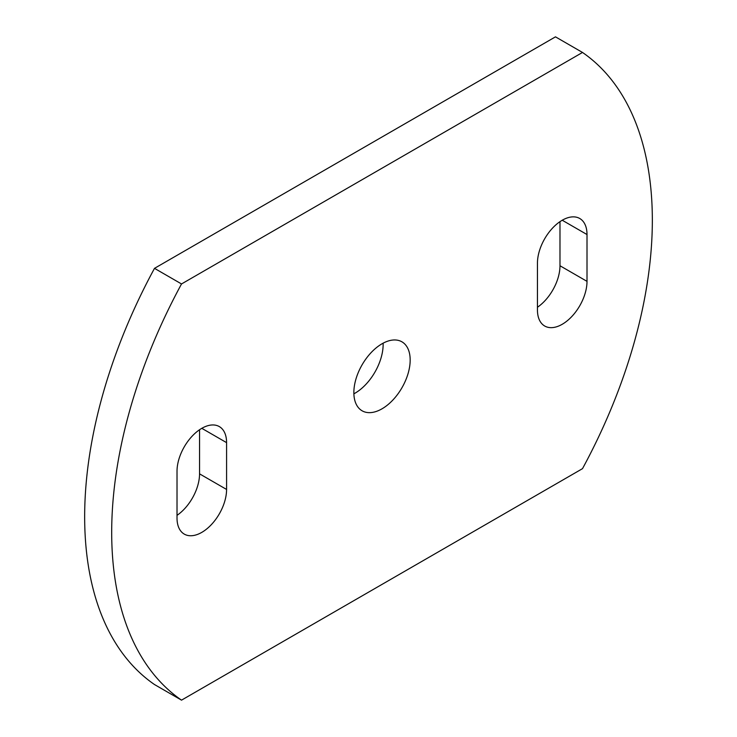 <?xml version="1.0" encoding="UTF-8"?>
<svg xmlns="http://www.w3.org/2000/svg" width="737" height="737" viewBox="0 0 737 737"><rect width="100%" height="100%" fill="white"/><g stroke="black" fill="none" stroke-linecap="round" stroke-linejoin="round"><path stroke-width="1.11" d="M201.8 428.326A35.044 20.231 120 0 0 177.018 471.247L177.018 518.065A35.044 20.231 120 0 0 184.278 534.113A35.044 20.231 120 0 0 211.279 524.716A35.044 20.231 120 0 0 226.581 489.451L226.581 442.633A35.044 20.231 120 0 0 219.322 426.594A35.044 20.231 120 0 0 201.8 428.326L226.581 442.633M562.23 220.234A35.044 20.231 120 0 0 537.448 263.155L537.448 309.973A35.044 20.231 120 0 0 544.707 326.021A35.044 20.231 120 0 0 571.709 316.624A35.044 20.231 120 0 0 587.011 281.359L587.011 234.541A35.044 20.231 120 0 0 579.752 218.502A35.044 20.231 120 0 0 562.23 220.234L587.011 234.541M382.015 408.814A39.826 22.994 120 0 0 408.031 373.723A39.826 22.994 120 0 0 401.923 341.821A39.826 22.994 120 0 0 382.015 343.792A39.826 22.994 120 0 0 355.999 378.882A39.826 22.994 120 0 0 362.107 410.795A39.826 22.994 120 0 0 382.015 408.814M353.88 393.825A39.826 22.994 120 0 0 354.985 393.208A39.826 22.994 120 0 0 383.12 343.175M177.018 515.347A35.044 20.231 120 0 0 199.552 473.845L199.552 429.745M537.448 307.255A35.044 20.231 120 0 0 559.982 265.753L559.982 221.653M154.494 268.351A378.238 218.373 120 0 0 154.494 684.544L181.523 700.15L582.506 468.649A378.238 218.373 120 0 0 582.506 52.456L555.477 36.85L154.494 268.351L181.523 283.957A378.238 218.373 120 0 0 181.523 700.15M582.506 52.456L181.523 283.957M559.982 265.753L587.011 281.359M199.552 473.845L226.581 489.451"/></g></svg>
